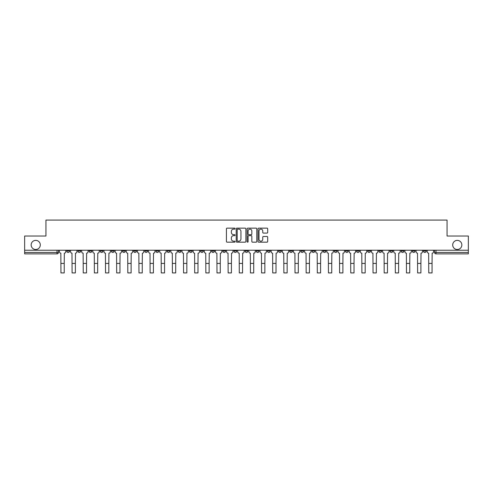 <?xml version="1.0" encoding="UTF-8"?>
<svg xmlns="http://www.w3.org/2000/svg" width="493" height="493" viewBox="0 0 493 493"><rect width="100%" height="100%" fill="white"/><g stroke="black" fill="none" stroke-linecap="round" stroke-linejoin="round"><path stroke-width="0.74" d="M235.069 228.635A0.493 0.493 0 0 0 234.576 228.142L227.125 228.142A0.703 0.703 0 0 0 226.423 228.844L226.423 241.471A0.703 0.703 0 0 0 227.125 242.168L234.576 242.168A0.493 0.493 0 0 0 235.069 241.681A0.493 0.493 0 0 0 234.576 241.188L233.614 241.188A2.243 2.243 0 0 1 231.371 238.945L231.371 237.891A2.243 2.243 0 0 1 233.614 235.648L234.576 235.648A0.493 0.493 0 0 0 235.069 235.155A0.493 0.493 0 0 0 234.576 234.668L233.614 234.668A2.243 2.243 0 0 1 231.371 232.425L231.371 231.371A2.243 2.243 0 0 1 233.614 229.128L234.576 229.128A0.493 0.493 0 0 0 235.069 228.635M452.703 244.947A4.573 4.573 0 0 0 457.276 249.52A4.573 4.573 0 0 0 461.849 244.947A4.573 4.573 0 0 0 457.276 240.374A4.573 4.573 0 0 0 452.703 244.947M31.151 244.947A4.573 4.573 0 0 0 35.724 249.52A4.573 4.573 0 0 0 40.297 244.947A4.573 4.573 0 0 0 35.724 240.374A4.573 4.573 0 0 0 31.151 244.947M367.679 250.234L367.679 251.017L370.539 251.017A1.43 1.43 0 0 1 369.109 252.447A1.43 1.43 0 0 1 367.679 251.017L367.679 250.234M356.531 250.234L356.531 251.017L359.391 251.017A1.43 1.43 0 0 1 357.961 252.447A1.43 1.43 0 0 1 356.531 251.017L356.531 250.234M289.656 250.234L289.656 251.017L292.515 251.017A1.43 1.43 0 0 1 291.086 252.447A1.43 1.43 0 0 1 289.656 251.017L289.656 250.234M278.508 250.234L278.508 251.017L281.367 251.017A1.43 1.43 0 0 1 279.938 252.447A1.43 1.43 0 0 1 278.508 251.017L278.508 250.234M267.366 250.234L267.366 251.017L270.219 251.017A1.43 1.43 0 0 1 268.79 252.447A1.43 1.43 0 0 1 267.366 251.017L267.366 250.234M245.07 250.234L245.07 251.017L247.93 251.017A1.43 1.43 0 0 1 246.5 252.447A1.43 1.43 0 0 1 245.07 251.017L245.07 250.234M222.781 251.017L222.781 250.234L222.781 251.017A1.43 1.43 0 0 0 224.21 252.447A1.43 1.43 0 0 1 222.781 251.017L225.634 251.017A1.43 1.43 0 0 1 224.21 252.447A1.43 1.43 0 0 0 225.634 251.017L225.634 250.234L225.634 251.017M211.633 251.017L211.633 250.234L211.633 251.017A1.43 1.43 0 0 0 213.062 252.447A1.43 1.43 0 0 1 211.633 251.017L214.492 251.017A1.43 1.43 0 0 1 213.062 252.447M200.485 251.017L200.485 250.234L200.485 251.017A1.43 1.43 0 0 0 201.914 252.447A1.43 1.43 0 0 1 200.485 251.017L203.344 251.017A1.43 1.43 0 0 1 201.914 252.447A1.43 1.43 0 0 0 203.344 251.017L203.344 250.234L203.344 251.017M189.343 250.234L189.343 251.017L192.196 251.017A1.43 1.43 0 0 1 190.773 252.447A1.43 1.43 0 0 1 189.343 251.017L189.343 250.234M178.195 250.234L178.195 251.017L181.054 251.017A1.43 1.43 0 0 1 179.625 252.447A1.43 1.43 0 0 1 178.195 251.017L178.195 250.234M167.047 250.234L167.047 251.017L169.906 251.017A1.43 1.43 0 0 1 168.477 252.447A1.43 1.43 0 0 1 167.047 251.017L167.047 250.234M155.905 251.017L155.905 250.234L155.905 251.017A1.43 1.43 0 0 0 157.329 252.447A1.43 1.43 0 0 1 155.905 251.017L158.758 251.017A1.43 1.43 0 0 1 157.329 252.447M133.609 251.017L133.609 250.234L133.609 251.017A1.43 1.43 0 0 0 135.039 252.447A1.43 1.43 0 0 1 133.609 251.017L136.469 251.017A1.43 1.43 0 0 1 135.039 252.447A1.43 1.43 0 0 0 136.469 251.017L136.469 250.234L136.469 251.017M122.461 251.017L122.461 250.234L122.461 251.017A1.43 1.43 0 0 0 123.891 252.447A1.43 1.43 0 0 1 122.461 251.017L125.321 251.017A1.43 1.43 0 0 1 123.891 252.447A1.43 1.43 0 0 0 125.321 251.017L125.321 250.234L125.321 251.017M111.319 251.017L111.319 250.234L111.319 251.017A1.43 1.43 0 0 0 112.749 252.447A1.43 1.43 0 0 1 111.319 251.017L114.179 251.017A1.43 1.43 0 0 1 112.749 252.447A1.43 1.43 0 0 0 114.179 251.017L114.179 250.234L114.179 251.017M100.171 251.017L100.171 250.234L100.171 251.017A1.43 1.43 0 0 0 101.601 252.447A1.43 1.43 0 0 1 100.171 251.017L103.031 251.017A1.43 1.43 0 0 1 101.601 252.447M89.023 251.017L89.023 250.234L89.023 251.017A1.43 1.43 0 0 0 90.453 252.447A1.43 1.43 0 0 1 89.023 251.017L91.883 251.017A1.43 1.43 0 0 1 90.453 252.447A1.43 1.43 0 0 0 91.883 251.017L91.883 250.234L91.883 251.017M77.882 251.017L77.882 250.234L77.882 251.017A1.43 1.43 0 0 0 79.311 252.447A1.43 1.43 0 0 1 77.882 251.017L80.735 251.017A1.43 1.43 0 0 1 79.311 252.447A1.43 1.43 0 0 0 80.735 251.017L80.735 250.234L80.735 251.017M266.996 233.09A0.703 0.703 0 0 0 267.699 232.388L267.699 228.844A0.703 0.703 0 0 0 266.996 228.142L258.72 228.142A0.703 0.703 0 0 0 258.018 228.844L258.018 241.471A0.703 0.703 0 0 0 258.72 242.168L266.996 242.168A0.703 0.703 0 0 0 267.699 241.471L267.699 237.188A0.703 0.703 0 0 0 266.996 236.492L263.453 236.492A0.703 0.703 0 0 0 262.751 237.188L262.751 239.315A1.873 1.873 0 0 1 260.877 241.188A1.873 1.873 0 0 1 259.004 239.315L259.004 231.001A1.873 1.873 0 0 1 260.877 229.128A1.873 1.873 0 0 1 262.751 231.001L262.751 232.388A0.703 0.703 0 0 0 263.453 233.09L266.996 233.09M24.65 250.234L24.65 236.018L45.941 236.018L45.941 220.081L447.059 220.081L447.059 236.018L468.35 236.018L468.35 250.234L24.65 250.234L24.65 252.447L58.445 252.447L58.445 250.234L58.445 252.447A1.43 1.43 0 0 1 57.015 253.877L24.65 253.877L24.65 252.447M245.884 228.844A0.703 0.703 0 0 0 245.187 228.142L236.911 228.142A0.703 0.703 0 0 0 236.209 228.844L236.209 241.471A0.703 0.703 0 0 0 236.911 242.168L245.187 242.168A0.703 0.703 0 0 0 245.884 241.471L245.884 228.844M247.813 228.142L256.089 228.142A0.703 0.703 0 0 1 256.791 228.844L256.791 241.471A0.703 0.703 0 0 1 256.089 242.168L252.552 242.168A0.703 0.703 0 0 1 251.849 241.471L251.849 236.35A0.703 0.703 0 0 0 251.147 235.648L248.799 235.648A0.703 0.703 0 0 0 248.096 236.35L248.096 241.681A0.493 0.493 0 0 1 247.603 242.168A0.493 0.493 0 0 1 247.116 241.681L247.116 228.844A0.703 0.703 0 0 1 247.813 228.142M434.555 250.234L434.555 252.447L468.35 252.447L468.35 253.877L435.985 253.877A1.43 1.43 0 0 1 434.555 252.447A1.43 1.43 0 0 0 435.985 253.877L435.985 250.234M468.35 250.234L468.35 252.447M426.266 250.234L426.266 251.017A1.43 1.43 0 0 1 424.837 252.447A1.43 1.43 0 0 1 423.407 251.017L426.266 251.017M423.407 250.234L423.407 251.017M415.118 250.234L415.118 251.017A1.43 1.43 0 0 1 413.689 252.447A1.43 1.43 0 0 1 412.265 251.017L415.118 251.017M412.265 250.234L412.265 251.017M403.977 250.234L403.977 251.017A1.43 1.43 0 0 1 402.547 252.447A1.43 1.43 0 0 1 401.117 251.017A1.43 1.43 0 0 0 402.547 252.447M401.117 250.234L401.117 251.017L403.977 251.017M392.829 250.234L392.829 251.017A1.43 1.43 0 0 1 391.399 252.447A1.43 1.43 0 0 1 389.969 251.017L392.829 251.017M389.969 250.234L389.969 251.017M381.681 250.234L381.681 251.017A1.43 1.43 0 0 1 380.251 252.447A1.43 1.43 0 0 1 378.821 251.017L381.681 251.017M378.821 250.234L378.821 251.017M370.539 250.234L370.539 251.017M359.391 250.234L359.391 251.017L359.391 250.234M348.243 250.234L348.243 251.017A1.43 1.43 0 0 1 346.813 252.447A1.43 1.43 0 0 1 345.383 251.017L348.243 251.017M345.383 250.234L345.383 251.017M337.095 250.234L337.095 251.017A1.43 1.43 0 0 1 335.671 252.447A1.43 1.43 0 0 1 334.242 251.017L337.095 251.017M334.242 250.234L334.242 251.017M325.953 250.234L325.953 251.017A1.43 1.43 0 0 1 324.523 252.447A1.43 1.43 0 0 1 323.094 251.017L325.953 251.017M323.094 250.234L323.094 251.017M314.805 250.234L314.805 251.017A1.43 1.43 0 0 1 313.375 252.447A1.43 1.43 0 0 1 311.946 251.017L314.805 251.017M311.946 250.234L311.946 251.017M303.657 250.234L303.657 251.017A1.43 1.43 0 0 1 302.227 252.447A1.43 1.43 0 0 1 300.804 251.017L303.657 251.017M300.804 250.234L300.804 251.017M292.515 250.234L292.515 251.017A1.43 1.43 0 0 1 291.086 252.447M281.367 250.234L281.367 251.017M270.219 251.017L270.219 250.234L270.219 251.017A1.43 1.43 0 0 1 268.79 252.447M259.078 250.234L259.078 251.017A1.43 1.43 0 0 1 257.648 252.447A1.43 1.43 0 0 1 256.218 251.017A1.43 1.43 0 0 0 257.648 252.447A1.43 1.43 0 0 0 259.078 251.017L256.218 251.017L256.218 250.234M247.93 251.017L247.93 250.234L247.93 251.017A1.43 1.43 0 0 1 246.5 252.447M236.782 250.234L236.782 251.017A1.43 1.43 0 0 1 235.352 252.447A1.43 1.43 0 0 1 233.922 251.017A1.43 1.43 0 0 0 235.352 252.447M233.922 250.234L233.922 251.017L236.782 251.017M214.492 250.234L214.492 251.017L214.492 250.234M192.196 251.017L192.196 250.234L192.196 251.017A1.43 1.43 0 0 1 190.773 252.447M181.054 251.017L181.054 250.234L181.054 251.017A1.43 1.43 0 0 1 179.625 252.447M169.906 251.017L169.906 250.234L169.906 251.017A1.43 1.43 0 0 1 168.477 252.447M158.758 250.234L158.758 251.017L158.758 250.234M147.617 251.017L147.617 250.234L147.617 251.017A1.43 1.43 0 0 1 146.187 252.447A1.43 1.43 0 0 1 144.757 251.017L147.617 251.017A1.43 1.43 0 0 1 146.187 252.447M144.757 250.234L144.757 251.017M103.031 250.234L103.031 251.017L103.031 250.234M69.593 250.234L69.593 251.017A1.43 1.43 0 0 1 68.163 252.447A1.43 1.43 0 0 1 66.734 251.017A1.43 1.43 0 0 0 68.163 252.447A1.43 1.43 0 0 0 69.593 251.017L69.593 250.234M66.734 250.234L66.734 251.017L69.593 251.017M57.015 250.234L57.015 253.877A1.43 1.43 0 0 0 58.445 252.447M237.681 229.128A0.493 0.493 0 0 0 237.188 229.615L237.188 240.695A0.493 0.493 0 0 0 237.681 241.188L238.698 241.188A2.243 2.243 0 0 0 240.941 238.945L240.941 231.371A2.243 2.243 0 0 0 238.698 229.128L237.681 229.128M251.849 231.038A1.873 1.873 0 0 0 249.969 229.159A1.873 1.873 0 0 0 248.096 231.038L248.096 233.965A0.703 0.703 0 0 0 248.799 234.668L251.147 234.668A0.703 0.703 0 0 0 251.849 233.965L251.849 231.038M59.413 250.234L59.413 251.732A1.43 1.43 0 0 0 60.836 253.162L60.947 272.919L64.232 272.919L64.232 263.416L60.947 263.416M65.766 250.234L65.766 251.732A1.43 1.43 0 0 1 64.343 253.162L64.232 263.416M70.554 250.234L70.554 251.732A1.43 1.43 0 0 0 71.984 253.162L72.095 272.919L75.38 272.919L75.38 263.416L72.095 263.416M76.914 250.234L76.914 251.732A1.43 1.43 0 0 1 75.484 253.162L75.38 263.416M81.702 250.234L81.702 251.732A1.43 1.43 0 0 0 83.132 253.162L83.237 272.919L86.528 272.919L86.528 263.416L83.237 263.416M88.062 250.234L88.062 251.732A1.43 1.43 0 0 1 86.632 253.162L86.528 263.416M92.85 250.234L92.85 251.732A1.43 1.43 0 0 0 94.28 253.162L94.385 272.919L97.669 272.919L97.669 263.416L94.385 263.416M99.21 250.234L99.21 251.732A1.43 1.43 0 0 1 97.78 253.162L97.669 263.416M103.992 250.234L103.992 251.732A1.43 1.43 0 0 0 105.422 253.162L105.533 272.919L108.817 272.919L108.817 263.416L105.533 263.416M110.352 250.234L110.352 251.732A1.43 1.43 0 0 1 108.922 253.162L108.817 263.416M115.14 250.234L115.14 251.732A1.43 1.43 0 0 0 116.57 253.162L116.675 272.919L119.965 272.919L119.965 263.416L116.675 263.416M121.5 250.234L121.5 251.732A1.43 1.43 0 0 1 120.07 253.162L119.965 263.416M126.288 250.234L126.288 251.732A1.43 1.43 0 0 0 127.718 253.162L127.823 272.919L131.107 272.919L131.107 263.416L127.823 263.416M132.648 250.234L132.648 251.732A1.43 1.43 0 0 1 131.218 253.162L131.107 263.416M137.43 250.234L137.43 251.732A1.43 1.43 0 0 0 138.86 253.162L138.971 272.919L142.255 272.919L142.255 263.416L138.971 263.416M143.79 250.234L143.79 251.732A1.43 1.43 0 0 1 142.36 253.162L142.255 263.416M148.578 250.234L148.578 251.732A1.43 1.43 0 0 0 150.008 253.162L150.112 272.919L153.403 272.919L153.403 263.416L150.112 263.416M154.938 250.234L154.938 251.732A1.43 1.43 0 0 1 153.508 253.162L153.403 263.416M159.726 250.234L159.726 251.732A1.43 1.43 0 0 0 161.156 253.162L161.26 272.919L164.545 272.919L164.545 263.416L161.26 263.416M166.086 250.234L166.086 251.732A1.43 1.43 0 0 1 164.656 253.162L164.545 263.416M170.874 250.234L170.874 251.732A1.43 1.43 0 0 0 172.297 253.162L172.408 272.919L175.693 272.919L175.693 263.416L172.408 263.416M177.227 250.234L177.227 251.732A1.43 1.43 0 0 1 175.804 253.162L175.693 263.416M182.016 250.234L182.016 251.732A1.43 1.43 0 0 0 183.445 253.162L183.556 272.919L186.841 272.919L186.841 263.416L183.556 263.416M188.375 250.234L188.375 251.732A1.43 1.43 0 0 1 186.946 253.162L186.841 263.416M193.164 250.234L193.164 251.732A1.43 1.43 0 0 0 194.593 253.162L194.698 272.919L197.989 272.919L197.989 263.416L194.698 263.416M199.523 250.234L199.523 251.732A1.43 1.43 0 0 1 198.094 253.162L197.989 263.416M204.312 250.234L204.312 251.732A1.43 1.43 0 0 0 205.741 253.162L205.846 272.919L209.131 272.919L209.131 263.416L205.846 263.416M210.671 250.234L210.671 251.732A1.43 1.43 0 0 1 209.242 253.162L209.131 263.416M215.453 250.234L215.453 251.732A1.43 1.43 0 0 0 216.883 253.162L216.994 272.919L220.279 272.919L220.279 263.416L216.994 263.416M221.813 250.234L221.813 251.732A1.43 1.43 0 0 1 220.383 253.162L220.279 263.416M226.601 250.234L226.601 251.732A1.43 1.43 0 0 0 228.031 253.162L228.136 272.919L231.427 272.919L231.427 263.416L228.136 263.416M232.961 250.234L232.961 251.732A1.43 1.43 0 0 1 231.531 253.162L231.427 263.416M237.749 250.234L237.749 251.732A1.43 1.43 0 0 0 239.179 253.162L239.284 272.919L242.568 272.919L242.568 263.416L239.284 263.416M244.109 250.234L244.109 251.732A1.43 1.43 0 0 1 242.679 253.162L242.568 263.416M248.891 250.234L248.891 251.732A1.43 1.43 0 0 0 250.321 253.162L250.432 272.919L253.716 272.919L253.716 263.416L250.432 263.416M255.251 250.234L255.251 251.732A1.43 1.43 0 0 1 253.821 253.162L253.716 263.416M260.039 250.234L260.039 251.732A1.43 1.43 0 0 0 261.469 253.162L261.573 272.919L264.864 272.919L264.864 263.416L261.573 263.416M266.399 250.234L266.399 251.732A1.43 1.43 0 0 1 264.969 253.162L264.864 263.416M271.187 250.234L271.187 251.732A1.43 1.43 0 0 0 272.617 253.162L272.721 272.919L276.006 272.919L276.006 263.416L272.721 263.416M277.547 250.234L277.547 251.732A1.43 1.43 0 0 1 276.117 253.162L276.006 263.416M282.329 250.234L282.329 251.732A1.43 1.43 0 0 0 283.758 253.162L283.869 272.919L287.154 272.919L287.154 263.416L283.869 263.416M288.688 250.234L288.688 251.732A1.43 1.43 0 0 1 287.259 253.162L287.154 263.416M293.477 250.234L293.477 251.732A1.43 1.43 0 0 0 294.906 253.162L295.011 272.919L298.302 272.919L298.302 263.416L295.011 263.416M299.836 250.234L299.836 251.732A1.43 1.43 0 0 1 298.407 253.162L298.302 263.416M304.625 250.234L304.625 251.732A1.43 1.43 0 0 0 306.054 253.162L306.159 272.919L309.444 272.919L309.444 263.416L306.159 263.416M310.984 250.234L310.984 251.732A1.43 1.43 0 0 1 309.555 253.162L309.444 263.416M315.773 250.234L315.773 251.732A1.43 1.43 0 0 0 317.196 253.162L317.307 272.919L320.592 272.919L320.592 263.416L317.307 263.416M322.126 250.234L322.126 251.732A1.43 1.43 0 0 1 320.703 253.162L320.592 263.416M326.914 250.234L326.914 251.732A1.43 1.43 0 0 0 328.344 253.162L328.455 272.919L331.74 272.919L331.74 263.416L328.455 263.416M333.274 250.234L333.274 251.732A1.43 1.43 0 0 1 331.844 253.162L331.74 263.416M338.062 250.234L338.062 251.732A1.43 1.43 0 0 0 339.492 253.162L339.597 272.919L342.888 272.919L342.888 263.416L339.597 263.416M344.422 250.234L344.422 251.732A1.43 1.43 0 0 1 342.992 253.162L342.888 263.416M349.21 250.234L349.21 251.732A1.43 1.43 0 0 0 350.64 253.162L350.745 272.919L354.029 272.919L354.029 263.416L350.745 263.416M355.57 250.234L355.57 251.732A1.43 1.43 0 0 1 354.14 253.162L354.029 263.416M360.352 250.234L360.352 251.732A1.43 1.43 0 0 0 361.782 253.162L361.893 272.919L365.177 272.919L365.177 263.416L361.893 263.416M366.712 250.234L366.712 251.732A1.43 1.43 0 0 1 365.282 253.162L365.177 263.416M371.5 250.234L371.5 251.732A1.43 1.43 0 0 0 372.93 253.162L373.035 272.919L376.325 272.919L376.325 263.416L373.035 263.416M377.86 250.234L377.86 251.732A1.43 1.43 0 0 1 376.43 253.162L376.325 263.416M382.648 250.234L382.648 251.732A1.43 1.43 0 0 0 384.078 253.162L384.183 272.919L387.467 272.919L387.467 263.416L384.183 263.416M389.008 250.234L389.008 251.732A1.43 1.43 0 0 1 387.578 253.162L387.467 263.416M393.79 250.234L393.79 251.732A1.43 1.43 0 0 0 395.22 253.162L395.331 272.919L398.615 272.919L398.615 263.416L395.331 263.416M400.15 250.234L400.15 251.732A1.43 1.43 0 0 1 398.72 253.162L398.615 263.416M404.938 250.234L404.938 251.732A1.43 1.43 0 0 0 406.368 253.162L406.472 272.919L409.763 272.919L409.763 263.416L406.472 263.416M411.298 250.234L411.298 251.732A1.43 1.43 0 0 1 409.868 253.162L409.763 263.416M416.086 250.234L416.086 251.732A1.43 1.43 0 0 0 417.516 253.162L417.62 272.919L420.905 272.919L420.905 263.416L417.62 263.416M422.446 250.234L422.446 251.732A1.43 1.43 0 0 1 421.016 253.162L420.905 263.416M427.234 250.234L427.234 251.732A1.43 1.43 0 0 0 428.657 253.162L428.768 272.919L432.053 272.919L432.053 263.416L428.768 263.416M433.587 250.234L433.587 251.732A1.43 1.43 0 0 1 432.164 253.162L432.053 263.416"/></g></svg>
